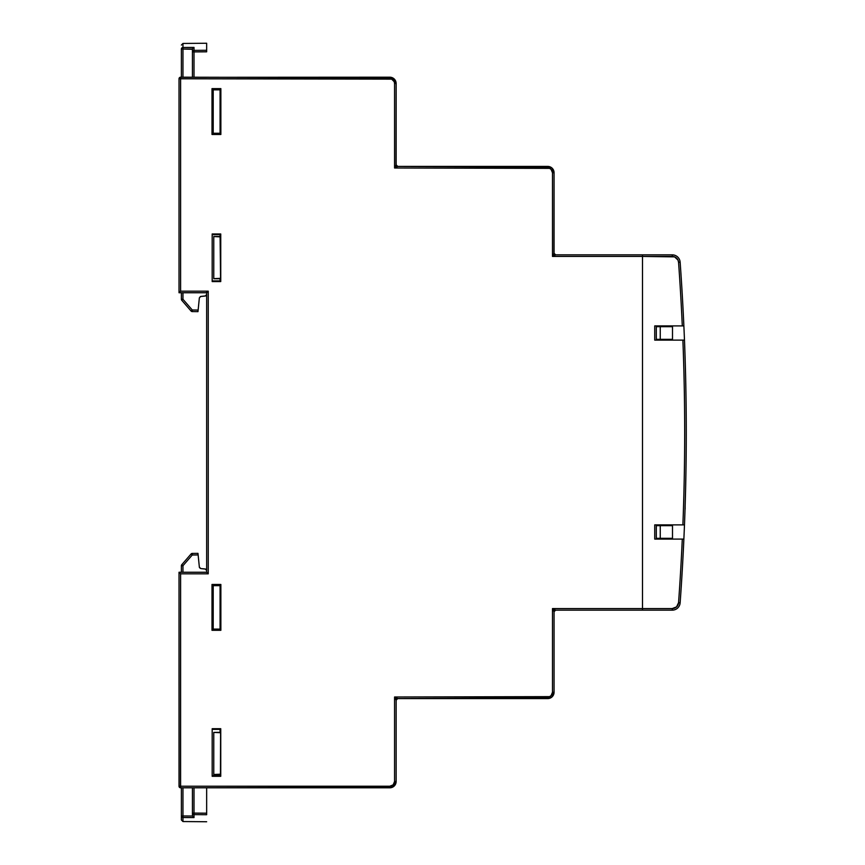 <?xml version="1.0" encoding="UTF-8"?>
<svg xmlns="http://www.w3.org/2000/svg" width="865" height="865" viewBox="0 0 865 865"><rect width="100%" height="100%" fill="white"/><g stroke="black" fill="none" stroke-linecap="round" stroke-linejoin="round"><path stroke-width="1.3" d="M220.078 90.403L220.867 90.414L220.078 90.403M220.867 132.68L220.078 132.68L220.867 132.68M220.078 234.318L220.607 281.428L220.748 233.972L212.185 233.972L212.185 281.568L220.748 281.568L220.748 233.972L220.078 234.318L220.078 236.48L220.078 234.62L212.185 234.642L220.078 234.318M212.185 775.646L220.078 775.656L220.078 774.597L220.748 776.316L220.748 728.708L220.456 776.024L220.607 728.849L212.185 729.368L220.078 729.357L220.078 732.32L220.078 728.849L220.748 728.708L212.185 728.708L212.185 776.316L220.748 776.316L220.748 728.708L212.185 728.708L212.185 776.316L220.748 776.316L220.078 775.656L212.185 775.646M397.121 166.296L396.267 165.442M555.038 254.732L554.184 253.878M642.49 254.851L555.644 254.851L552.486 256.429L642.49 256.429L642.49 608.571L552.486 608.571L552.486 692.26L551.091 695.611L549.556 696.639L394.57 696.995L394.57 781.484L393.186 784.836L389.834 786.22L180.601 786.22L180.601 573.83L208.238 573.83L208.238 291.17L180.601 291.17L180.601 78.78L391.65 79.137L394.213 81.699L394.57 83.516L394.57 168.005L549.556 168.361L551.091 169.389L552.486 172.74L552.486 256.429L642.49 256.429L642.49 254.851L555.644 254.851A1.579 1.579 0 0 1 554.065 253.272L554.065 172.74L552.216 168.275L550.162 166.902L397.727 166.415L394.57 168.005L547.74 168.005L547.74 166.415L397.727 166.415A1.579 1.579 0 0 1 396.148 164.837L396.148 83.516L395.673 81.105L392.256 77.677L180.601 77.201L180.601 78.78L179.023 78.78L179.023 292.748L206.659 292.748L206.659 572.252L179.023 572.252L179.023 786.22L180.601 786.22L180.601 787.799L392.256 787.323L395.673 783.895L396.148 781.484L396.148 700.163L394.57 696.995L397.727 698.585L550.162 698.098L552.216 696.725L554.065 692.26L554.065 611.728L552.486 608.571L555.644 610.149L642.49 610.149L642.49 254.851L642.49 256.429L674.581 256.873L677.965 260.019L678.56 262.29A2367.083 2367.083 0 0 1 682.29 325.91L654.729 325.91L654.729 340.118L682.885 340.118A2367.083 2367.083 0 0 1 682.885 524.882L684.475 524.882A2368.662 2368.662 0 0 0 684.475 340.118L682.885 340.118A2367.083 2367.083 0 0 1 682.885 524.882L654.729 524.882L654.729 539.09L682.29 539.09A2367.083 2367.083 0 0 1 678.56 602.71L676.571 606.873L672.267 608.571L552.486 608.571L552.486 692.26L554.065 692.26L554.065 611.728A1.579 1.579 0 0 1 555.644 610.149L642.49 610.149L642.49 254.851L672.267 254.851A7.893 7.893 0 0 1 680.139 262.181L678.56 262.29A2367.083 2367.083 0 0 1 682.29 325.91L683.869 325.91A2368.662 2368.662 0 0 0 680.139 262.181A2368.662 2368.662 0 0 1 683.869 325.91A2368.662 2368.662 0 0 1 684.475 340.118A2368.662 2368.662 0 0 1 684.475 524.882A2368.662 2368.662 0 0 1 683.869 539.09A2368.662 2368.662 0 0 1 680.139 602.818A7.893 7.893 0 0 1 672.267 610.149A7.893 7.893 0 0 0 680.139 602.818A2368.662 2368.662 0 0 0 683.869 539.09L682.29 539.09A2367.083 2367.083 0 0 1 678.56 602.71L680.139 602.818L678.56 602.71A6.314 6.314 0 0 1 672.267 608.571L672.267 610.149L672.267 608.571L642.49 608.571L642.49 256.429L672.267 256.429L672.267 254.851L642.49 254.851M220.867 88.63L212.001 88.63L212.001 134.464L220.867 134.464L220.867 88.63L220.867 134.464L212.001 134.464L213.212 133.264L213.212 89.83L220.867 89.83L213.212 89.83L212.001 88.63L213.212 89.83L213.212 133.264L212.001 134.464L212.001 88.63L220.867 88.63M220.867 584.47L212.001 584.47L212.001 630.304L220.867 630.304L220.867 584.47L220.867 630.304L212.001 630.304L213.212 629.104L213.212 585.67L220.867 585.67L213.212 585.67L212.001 584.47L213.212 585.67L213.212 629.104L212.001 630.304L212.001 584.47L220.867 584.47M220.867 133.264L213.212 133.264L220.867 133.264M220.867 629.104L213.212 629.104L220.867 629.104M220.078 278.757L220.078 280.92L220.078 278.757M220.867 628.52L220.078 628.52L220.867 628.52M220.078 586.243L220.867 586.254L220.078 586.243M212.185 280.909L220.078 280.92L212.185 280.909M212.185 281.568L220.748 281.568L220.748 233.972L212.185 233.972L212.185 281.568M660.255 326.7L672.494 326.7L660.255 326.7L660.255 339.329L660.255 326.7L656.308 326.7L656.308 339.329L656.308 326.7L660.255 326.7M672.494 339.329L656.308 339.329L672.494 339.329M656.308 525.671L656.308 538.3L656.308 525.671L660.255 525.671L660.255 538.3L656.308 538.3L660.255 538.3L660.255 525.671L672.494 525.671L656.308 525.671M672.494 538.3L660.255 538.3L672.494 538.3M206.659 291.17L206.659 572.252L179.023 572.252L179.142 786.826L180.601 787.799L389.834 787.799L389.834 786.22L180.601 786.22L180.601 573.83L179.023 572.252L180.601 573.83L208.238 573.83L206.659 572.252L208.238 573.83L208.238 291.17L206.659 292.748L208.238 291.17L180.601 291.17L179.023 292.748L206.659 292.748M547.74 696.995L394.57 696.995L394.57 781.484L396.148 781.484L396.148 700.163A1.579 1.579 0 0 1 397.727 698.585L547.74 698.585L547.74 696.995L547.74 698.585A6.314 6.314 0 0 0 554.065 692.26A6.314 6.314 0 0 1 547.74 698.585L552.216 696.725L554.065 692.26L552.486 692.26A4.736 4.736 0 0 1 547.74 696.995M553.946 253.51L554.065 172.74L552.486 172.74L552.486 256.429L554.065 253.272L555.644 254.851L552.486 256.429L554.065 253.272L555.644 254.851L554.584 254.451M179.996 291.775L180.601 291.17L180.601 78.78L389.834 78.78L389.834 77.201L179.996 77.32L179.023 78.78L179.023 292.748L179.996 291.775M396.029 165.085L396.148 83.516L394.57 83.516L394.57 168.005L396.029 165.085M179.996 77.32L180.601 77.201A1.579 1.579 0 0 0 179.023 78.78L179.488 77.666L179.023 78.78L180.601 78.78L180.601 77.201M396.148 164.837L397.727 166.415L394.57 168.005L396.148 164.837L397.727 166.415M554.465 610.679L554.065 611.728L552.486 608.571L555.644 610.149L554.065 611.728L555.644 610.149L554.584 610.549M180.601 787.799L179.023 786.22L180.601 787.799A1.579 1.579 0 0 1 179.023 786.22L180.601 786.22L180.601 787.799L179.996 787.68M396.148 700.163L394.57 696.995L397.727 698.585L396.148 700.163L397.727 698.585M547.74 166.415A6.314 6.314 0 0 1 554.065 172.74A6.314 6.314 0 0 0 547.74 166.415L547.74 168.005A4.736 4.736 0 0 1 552.486 172.74L554.065 172.74L552.216 168.275L547.74 166.415M396.148 781.484A6.314 6.314 0 0 1 389.834 787.799A6.314 6.314 0 0 0 396.148 781.484L394.57 781.484A4.736 4.736 0 0 1 389.834 786.22L389.834 787.799L394.299 785.95L396.148 781.484M389.834 77.201A6.314 6.314 0 0 1 396.148 83.516A6.314 6.314 0 0 0 389.834 77.201L389.834 78.78A4.736 4.736 0 0 1 394.57 83.516L396.148 83.516L394.299 79.05L389.834 77.201M220.607 774.175L213.763 774.597L220.607 774.586L213.763 774.597L213.763 732.406L220.607 732.731L213.763 732.406L213.763 774.51L220.607 774.175M220.607 732.32L213.763 732.406L220.607 732.32M220.607 133.264L220.607 132.68L220.607 133.264M220.607 90.414L220.607 89.83L220.607 90.414M220.607 585.67L220.607 586.254L220.607 585.67M220.607 628.52L220.607 629.104L220.607 628.52M220.078 89.83L220.078 133.264L220.078 89.83M220.078 585.67L220.078 629.104L220.078 585.67M220.607 236.48L213.763 236.469L220.607 236.891L213.763 236.567L213.763 278.757L220.607 278.746L213.763 278.757L213.763 236.469L220.607 236.48M220.607 278.335L213.763 278.66L220.607 278.335M179.023 78.78L179.142 78.174M192.441 49.283L182.958 49.035L182.958 77.201L182.958 49.035L192.473 48.97L192.441 51.9L192.441 49.283M192.441 77.201L192.441 51.9A1.579 1.525 -0 0 1 194.009 50.375L206.659 50.289L206.659 43.25L206.659 50.289L194.009 50.375L194.009 77.201L194.009 51.9L206.659 51.814L206.659 50.289L206.659 51.814L194.009 51.9L194.009 47.413L194.009 50.375L192.441 51.9L194.009 51.9L192.441 51.9L192.441 77.201M206.659 50.484L206.659 51.814M198.031 311.162L198.139 310.048L197.977 311.627L192.257 311.573L197.977 311.627L198.139 310.048L192.257 309.994L182.958 299.268L182.958 292.748L182.958 299.268L192.257 309.994L198.139 310.048L199.361 297.841L200.788 296.425L205.773 295.873L206.659 294.457L205.221 296.035L200.269 296.565M199.361 297.841L198.139 310.048M206.238 295.527L205.221 296.035M182.115 299.993L181.78 300.296A1.579 1.579 0 0 1 181.391 299.268L181.391 292.748L181.391 299.268A1.579 1.579 0 0 0 181.78 300.296L191.079 311.032L191.803 310.384L191.079 311.032A1.579 1.579 0 0 0 192.257 311.573A1.579 1.579 0 0 1 191.079 311.032L192.257 309.994L192.257 311.573L192.257 309.994L191.803 310.384M181.391 77.201L181.391 49.035A1.579 1.546 0 0 1 182.958 47.489L194.009 47.413L182.958 47.489L182.958 43.455L182.958 49.035L182.958 47.489L181.391 49.035L182.958 49.035L181.391 49.035L181.391 77.201M192.711 48.354L192.473 48.97M181.78 300.296L191.079 311.032M182.958 299.268L181.391 299.268L182.958 299.268M181.391 66.789L181.391 65.405M182.958 787.799L182.958 815.965L192.473 816.03L192.441 787.799L192.441 813.1L206.659 813.187L206.659 787.799L206.659 813.187L194.009 813.1L194.009 787.799L194.009 817.587L182.958 817.512L182.958 821.545L182.958 817.512L194.009 817.587L194.009 814.625L206.659 814.711L194.009 814.625L194.009 813.1L192.441 813.1L194.009 814.625A1.579 1.525 180 0 1 192.441 813.1L192.473 816.03L194.009 817.587L192.473 816.03L182.958 815.965L182.958 787.799M206.659 813.641L206.659 814.711M205.773 569.127L200.788 568.575L199.501 567.689M199.361 567.159L198.139 554.952L199.361 567.159L200.788 568.575L205.221 568.965L206.659 570.543L206.238 569.473M198.139 554.952L192.257 555.006L182.958 565.732L182.958 572.252L182.958 565.732L192.257 555.006L198.139 554.952L197.977 553.373L192.257 553.427L197.977 553.373L198.139 554.952L198.031 553.838M181.391 818.96L181.391 787.799L181.391 815.965L182.958 815.965L182.958 817.512L182.958 815.965L181.391 815.965L182.958 817.512A1.579 1.546 180 0 1 181.391 815.965L181.391 819.966L182.958 821.545L206.659 821.75M181.391 572.252L181.391 565.732L181.391 572.252M191.803 554.616L191.079 553.968A1.579 1.579 0 0 1 192.257 553.427L192.257 555.006L192.257 553.427A1.579 1.579 0 0 0 191.079 553.968L181.78 564.704L182.958 565.732L181.391 565.732L182.958 565.732L181.78 564.704L181.391 565.732A1.579 1.579 0 0 1 181.78 564.704L182.115 565.007M191.079 553.968L181.78 564.704M193.544 817.425L192.473 816.03M181.391 799.595L181.391 798.211M685.015 509.712L685.577 490.033M685.058 508.188L685.123 505.333M685.383 497.375L685.199 503.852M681.663 580.231L682.712 562.38M682.009 574.479L681.858 576.955M682.485 566.348L681.598 581.139M683.123 554.649L683.566 545.566M685.88 475.674L685.577 489.741L685.88 475.674M685.945 471.782L685.826 478.669M642.49 610.149L672.267 610.149L642.49 610.149L642.49 608.571L642.49 610.149M685.675 485.871L685.75 482.119M672.267 254.851L672.267 256.429A6.314 6.314 0 0 1 678.56 262.29L680.139 262.181A7.893 7.893 0 0 0 672.267 254.851M683.869 325.91L654.729 325.91L654.729 340.118L672.494 340.118L672.494 325.91L654.729 325.91L654.729 340.118L684.475 340.118A2368.662 2368.662 0 0 0 683.869 325.91M684.01 524.882L684.475 524.882A2368.662 2368.662 0 0 1 683.869 539.09L654.729 539.09L672.494 539.09L672.494 524.882L654.729 524.882L684.01 524.882M683.404 539.09L682.29 539.09M654.729 524.882L654.729 539.09L654.729 524.882M672.494 325.91L672.494 340.118M672.494 524.882L672.494 539.09M685.037 509.085L685.123 507.085L685.123 509.042M554.065 253.272L554.465 254.321M181.391 45.034L182.958 43.455L206.659 43.25"/></g></svg>
